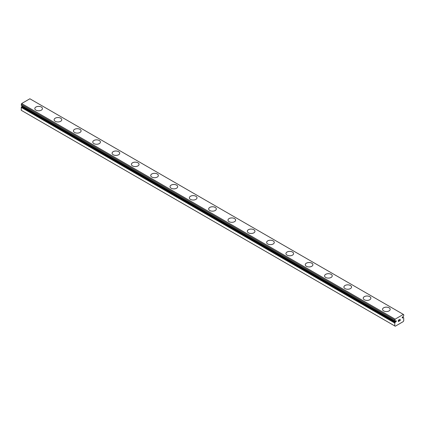 <?xml version="1.0" encoding="UTF-8"?>
<svg xmlns="http://www.w3.org/2000/svg" width="425" height="425" viewBox="0 0 425 425"><rect width="100%" height="100%" fill="white"/><g stroke="black" fill="none" stroke-linecap="round" stroke-linejoin="round"><path stroke-width="0.64" d="M394.735 325.927L395.25 326.225L403.235 321.613L403.75 320.726L403.681 317.73A1.275 0.738 -60 0 1 403.468 317.672A1.275 0.738 -60 0 1 403.341 317.56L402.81 317.799A0.637 0.367 -60 0 1 402.316 317.969A0.637 0.367 -60 0 1 402.464 317.034A0.637 0.367 -60 0 1 402.81 316.837L403.341 316.46A1.275 0.738 -60 0 1 403.681 315.897L403.75 314.76L403.362 314.404L395.123 319.164L394.804 321.024A1.275 0.738 -60 0 1 395.016 321.082A1.275 0.738 -60 0 1 395.144 321.194L395.675 320.955A0.637 0.367 -60 0 1 396.169 320.785A0.637 0.367 -60 0 1 396.02 321.72A0.637 0.367 -60 0 1 395.675 321.916L22.19 106.287L21.659 106.664A1.275 0.738 -60 0 1 21.319 107.228L21.25 110.298L394.735 325.927L394.804 322.857L21.319 107.228M22.525 106.096A0.637 0.367 -60 0 1 22.19 106.287M41.342 107.042A3.825 2.21 180 0 1 42.463 108.598A3.825 2.21 180 0 1 40.099 110.627A3.825 2.21 180 0 1 35.934 110.149A3.825 2.21 180 0 1 34.813 108.588A3.825 2.21 180 0 1 37.177 106.563A3.825 2.21 180 0 1 41.342 107.042M34.813 108.588A3.825 2.21 180 0 1 37.172 106.547A3.825 2.21 180 0 1 41.342 107.026A3.825 2.21 180 0 1 42.463 108.588M60.658 118.198A3.825 2.21 180 0 1 61.779 119.749A3.825 2.21 180 0 1 59.42 121.784A3.825 2.21 180 0 1 55.25 121.306A3.825 2.21 180 0 1 54.129 119.744A3.825 2.21 180 0 1 56.498 117.714A3.825 2.21 180 0 1 60.658 118.198M54.129 119.744A3.825 2.21 180 0 1 56.493 117.704A3.825 2.21 180 0 1 60.658 118.182A3.825 2.21 180 0 1 61.779 119.744M79.98 129.349A3.825 2.21 180 0 1 81.095 130.905A3.825 2.21 180 0 1 78.737 132.935A3.825 2.21 180 0 1 74.566 132.457A3.825 2.21 180 0 1 73.445 130.895A3.825 2.21 180 0 1 75.815 128.871A3.825 2.21 180 0 1 79.98 129.349M73.445 130.895A3.825 2.21 180 0 1 75.809 128.855A3.825 2.21 180 0 1 79.98 129.333A3.825 2.21 180 0 1 81.095 130.895M92.767 142.051A3.825 2.21 180 0 1 95.126 140.011A3.825 2.21 180 0 1 99.296 140.489A3.825 2.21 180 0 1 100.417 142.056A3.825 2.21 180 0 1 98.053 144.091A3.825 2.21 180 0 1 93.888 143.607A3.825 2.21 180 0 1 92.767 142.051A3.825 2.21 180 0 1 95.131 140.022A3.825 2.21 180 0 1 99.296 140.5A3.825 2.21 180 0 1 100.417 142.051M112.083 153.202A3.825 2.21 180 0 1 114.447 151.162A3.825 2.21 180 0 1 118.612 151.64A3.825 2.21 180 0 1 119.733 153.207A3.825 2.21 180 0 1 117.374 155.242A3.825 2.21 180 0 1 113.204 154.764A3.825 2.21 180 0 1 112.083 153.202A3.825 2.21 180 0 1 114.453 151.173A3.825 2.21 180 0 1 118.612 151.656A3.825 2.21 180 0 1 119.733 153.202M131.405 164.363A3.825 2.21 180 0 1 133.769 162.329A3.825 2.21 180 0 1 137.934 162.807A3.825 2.21 180 0 1 139.055 164.363M137.934 162.796A3.825 2.21 180 0 1 139.055 164.353A3.825 2.21 180 0 1 136.691 166.393A3.825 2.21 180 0 1 132.52 165.915A3.825 2.21 180 0 1 131.405 164.353A3.825 2.21 180 0 1 133.763 162.313A3.825 2.21 180 0 1 137.934 162.796M150.721 175.514A3.825 2.21 180 0 1 153.09 173.48A3.825 2.21 180 0 1 157.25 173.963A3.825 2.21 180 0 1 158.371 175.514M157.25 173.947A3.825 2.21 180 0 1 158.371 175.509A3.825 2.21 180 0 1 156.007 177.549A3.825 2.21 180 0 1 151.842 177.071A3.825 2.21 180 0 1 150.721 175.509A3.825 2.21 180 0 1 153.08 173.469A3.825 2.21 180 0 1 157.25 173.947M170.037 186.671A3.825 2.21 180 0 1 172.407 184.636A3.825 2.21 180 0 1 176.566 185.114A3.825 2.21 180 0 1 177.687 186.671M176.566 185.098A3.825 2.21 180 0 1 177.687 186.66A3.825 2.21 180 0 1 175.328 188.7A3.825 2.21 180 0 1 171.158 188.222A3.825 2.21 180 0 1 170.037 186.66A3.825 2.21 180 0 1 172.401 184.62A3.825 2.21 180 0 1 176.566 185.098M195.888 196.27A3.825 2.21 180 0 1 197.009 197.822A3.825 2.21 180 0 1 194.645 199.856A3.825 2.21 180 0 1 190.48 199.378A3.825 2.21 180 0 1 189.359 197.816A3.825 2.21 180 0 1 191.723 195.787A3.825 2.21 180 0 1 195.888 196.27M189.359 197.816A3.825 2.21 180 0 1 191.718 195.776A3.825 2.21 180 0 1 195.888 196.254A3.825 2.21 180 0 1 197.009 197.816M215.204 207.421A3.825 2.21 180 0 1 216.325 208.978A3.825 2.21 180 0 1 213.966 211.007A3.825 2.21 180 0 1 209.796 210.529A3.825 2.21 180 0 1 208.675 208.967A3.825 2.21 180 0 1 211.044 206.943A3.825 2.21 180 0 1 215.204 207.421M208.675 208.967A3.825 2.21 180 0 1 211.034 206.927A3.825 2.21 180 0 1 215.204 207.405A3.825 2.21 180 0 1 216.325 208.967M234.52 218.572A3.825 2.21 180 0 1 235.641 220.129A3.825 2.21 180 0 1 233.282 222.163A3.825 2.21 180 0 1 229.112 221.685A3.825 2.21 180 0 1 227.991 220.123A3.825 2.21 180 0 1 230.361 218.094A3.825 2.21 180 0 1 234.52 218.572M227.991 220.123A3.825 2.21 180 0 1 230.355 218.083A3.825 2.21 180 0 1 234.52 218.562A3.825 2.21 180 0 1 235.641 220.123M253.842 229.728A3.825 2.21 180 0 1 254.963 231.28A3.825 2.21 180 0 1 252.599 233.314A3.825 2.21 180 0 1 248.434 232.836A3.825 2.21 180 0 1 247.313 231.274A3.825 2.21 180 0 1 249.677 229.25A3.825 2.21 180 0 1 253.842 229.728M247.313 231.274A3.825 2.21 180 0 1 249.672 229.234A3.825 2.21 180 0 1 253.842 229.712A3.825 2.21 180 0 1 254.963 231.274M266.629 242.425A3.825 2.21 180 0 1 268.993 240.385A3.825 2.21 180 0 1 273.158 240.869A3.825 2.21 180 0 1 274.279 242.436A3.825 2.21 180 0 1 271.92 244.471A3.825 2.21 180 0 1 267.75 243.987A3.825 2.21 180 0 1 266.629 242.425A3.825 2.21 180 0 1 268.998 240.401A3.825 2.21 180 0 1 273.158 240.879A3.825 2.21 180 0 1 274.279 242.425M285.945 253.582A3.825 2.21 180 0 1 288.309 251.542A3.825 2.21 180 0 1 292.48 252.02A3.825 2.21 180 0 1 293.595 253.587A3.825 2.21 180 0 1 291.237 255.622A3.825 2.21 180 0 1 287.066 255.143A3.825 2.21 180 0 1 285.945 253.582A3.825 2.21 180 0 1 288.315 251.552A3.825 2.21 180 0 1 292.48 252.036A3.825 2.21 180 0 1 293.595 253.582M305.267 264.743A3.825 2.21 180 0 1 307.631 262.708A3.825 2.21 180 0 1 311.796 263.187A3.825 2.21 180 0 1 312.917 264.743M311.796 263.171A3.825 2.21 180 0 1 312.917 264.733A3.825 2.21 180 0 1 310.553 266.773A3.825 2.21 180 0 1 306.388 266.294A3.825 2.21 180 0 1 305.267 264.733A3.825 2.21 180 0 1 307.626 262.692A3.825 2.21 180 0 1 311.796 263.171M324.583 275.894A3.825 2.21 180 0 1 326.953 273.859A3.825 2.21 180 0 1 331.112 274.343A3.825 2.21 180 0 1 332.233 275.894M331.112 274.327A3.825 2.21 180 0 1 332.233 275.889A3.825 2.21 180 0 1 329.874 277.929A3.825 2.21 180 0 1 325.704 277.451A3.825 2.21 180 0 1 324.583 275.889A3.825 2.21 180 0 1 326.947 273.849A3.825 2.21 180 0 1 331.112 274.327M343.905 287.05A3.825 2.21 180 0 1 346.269 285.016A3.825 2.21 180 0 1 350.434 285.494A3.825 2.21 180 0 1 351.555 287.05M350.434 285.478A3.825 2.21 180 0 1 351.555 287.04A3.825 2.21 180 0 1 349.191 289.08A3.825 2.21 180 0 1 345.02 288.602A3.825 2.21 180 0 1 343.905 287.04A3.825 2.21 180 0 1 346.263 285A3.825 2.21 180 0 1 350.434 285.478M369.75 296.65A3.825 2.21 180 0 1 370.871 298.201A3.825 2.21 180 0 1 368.507 300.236A3.825 2.21 180 0 1 364.342 299.758A3.825 2.21 180 0 1 363.221 298.196A3.825 2.21 180 0 1 365.59 296.167A3.825 2.21 180 0 1 369.75 296.65M363.221 298.196A3.825 2.21 180 0 1 365.58 296.156A3.825 2.21 180 0 1 369.75 296.634A3.825 2.21 180 0 1 370.871 298.196M389.066 307.801A3.825 2.21 180 0 1 390.187 309.352A3.825 2.21 180 0 1 387.828 311.387A3.825 2.21 180 0 1 383.658 310.909A3.825 2.21 180 0 1 382.537 309.347A3.825 2.21 180 0 1 384.907 307.323A3.825 2.21 180 0 1 389.066 307.801M382.537 309.347A3.825 2.21 180 0 1 384.901 307.307A3.825 2.21 180 0 1 389.066 307.785A3.825 2.21 180 0 1 390.187 309.347M398.416 320.227L398.416 320.785L398.416 320.222L399.038 319.866L398.416 320.222M398.416 320.785L398.751 320.588M398.756 320.684L398.416 320.88L398.751 320.678M398.416 321.438L399.038 321.077M398.337 321.576L399.038 321.172L398.337 321.576L398.337 320.179L399.038 319.775M399.606 319.802L400.169 319.255M400.169 319.664L399.999 320.025L400.169 319.664M399.999 320.025L399.622 320.742L399.994 320.025M399.622 320.742L400.281 320.36M399.452 320.928L400.281 320.45L399.452 320.933L400.143 319.536L399.654 319.568L400.09 319.318M394.804 322.857A1.275 0.738 -60 0 0 395.144 322.293L395.675 321.916M403.362 314.404L29.878 98.775L21.638 103.535L21.287 105.384L394.751 320.992M402.81 317.799L402.22 317.459M395.123 319.164L21.638 103.535M394.735 319.961L21.25 104.332M403.681 317.73L402.47 317.029L403.713 317.741M403.298 317.539L402.454 317.05L403.325 317.544M403.229 317.555L402.422 317.087M394.735 320.928L21.25 105.299M395.255 322.161L21.771 106.532M395.144 322.293L21.659 106.664M394.735 323.027L21.25 107.397M394.772 321.013L21.287 105.384"/></g></svg>
